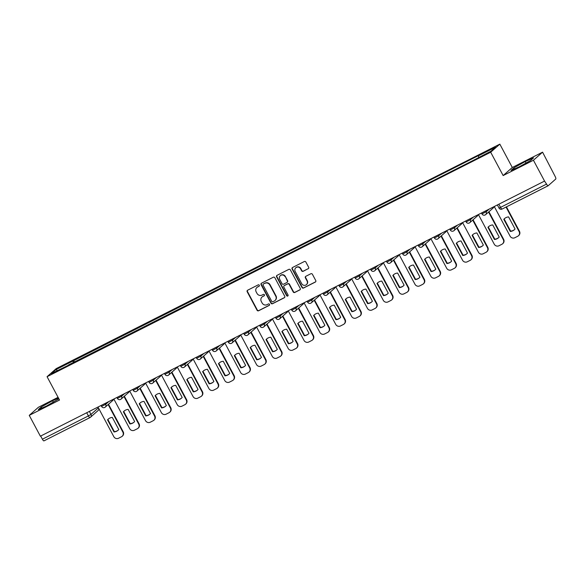 <?xml version="1.0" encoding="UTF-8"?>
<svg xmlns="http://www.w3.org/2000/svg" width="585" height="585" viewBox="0 0 585 585"><rect width="100%" height="100%" fill="white"/><g stroke="black" fill="none" stroke-linecap="round" stroke-linejoin="round"><path stroke-width="0.88" d="M259.309 285.217A0.819 0.782 -131.5 0 0 258.226 284.851L247.63 290.219A1.17 1.111 -131.5 0 0 247.184 291.747L257.056 310.247A1.17 1.111 -131.5 0 0 258.607 310.767L269.202 305.407A0.819 0.782 -131.5 0 0 269.517 304.332A0.819 0.782 -131.5 0 0 268.435 303.966L267.06 304.661A3.737 3.568 -131.5 0 1 262.117 302.986L261.29 301.443A3.737 3.568 -131.5 0 1 262.731 296.544L264.098 295.849A0.819 0.782 -131.5 0 0 264.413 294.774A0.819 0.782 -131.5 0 0 263.33 294.409L261.956 295.103A3.737 3.568 -131.5 0 1 257.012 293.429L256.186 291.893A3.737 3.568 -131.5 0 1 257.627 286.986L258.994 286.292A0.819 0.782 -131.5 0 0 259.309 285.217M308.2 268.771A1.17 1.111 -131.5 0 0 308.646 267.235L305.875 262.051A1.17 1.111 -131.5 0 0 304.332 261.524L292.558 267.484A1.17 1.111 -131.5 0 0 292.112 269.012L301.992 287.513A1.17 1.111 -131.5 0 0 303.535 288.032L315.308 282.08A1.17 1.111 -131.5 0 0 315.754 280.544L312.405 274.277A1.17 1.111 -131.5 0 0 310.862 273.751L305.823 276.303A1.17 1.111 -131.5 0 0 305.377 277.838L307.037 280.946A3.122 2.983 -131.5 0 1 306.438 284.632A3.122 2.983 -131.5 0 1 301.699 283.645L295.198 271.469A3.122 2.983 -131.5 0 1 295.798 267.776A3.122 2.983 -131.5 0 1 300.529 268.764L301.619 270.796A1.17 1.111 -131.5 0 0 303.162 271.316L308.463 268.537A1.17 1.111 -131.5 0 0 308.544 268.486M490.683 152.224L503.151 175.566L533.432 160.246L544.555 181.079L40.372 436.198L29.25 415.365L59.531 400.045L47.063 376.696L490.683 152.224L499.831 144.137L56.204 368.616L47.063 376.696M274.855 277.743A1.17 1.111 -131.5 0 0 273.312 277.224L261.546 283.177A1.17 1.111 -131.5 0 0 261.093 284.705L270.972 303.205A1.17 1.111 -131.5 0 0 272.515 303.732L284.288 297.772A1.17 1.111 -131.5 0 0 284.734 296.244L274.855 277.743M277.056 275.33L288.822 269.371A1.17 1.111 -131.5 0 1 290.365 269.897L300.244 288.39A1.17 1.111 -131.5 0 1 299.798 289.926L294.76 292.471A1.17 1.111 -131.5 0 1 293.209 291.952L289.209 284.449A1.17 1.111 -131.5 0 0 287.659 283.93L284.317 285.619A1.17 1.111 -131.5 0 0 283.871 287.147L288.039 294.957A0.819 0.782 -131.5 0 1 287.886 295.922A0.819 0.782 -131.5 0 1 286.643 295.666L276.603 276.859A1.17 1.111 -131.5 0 1 277.056 275.33M533.432 160.246L542.573 152.166L555.165 176.48A2.377 0.687 63.2 0 1 555.75 179.039L548.203 185.716A2.377 0.687 63.2 0 1 548.16 185.745L502.135 209.035A2.377 0.687 -116.8 0 1 500.526 207.382L546.558 184.092A2.377 0.687 63.2 0 0 548.16 185.745M58.076 397.325L38.391 407.284L29.25 415.365M542.573 152.166L512.292 167.485L499.831 144.137M544.555 181.079L546.558 184.092M89.958 417.588L44.029 440.834A2.377 0.687 -116.8 0 1 43.985 440.863A2.377 0.687 -116.8 0 1 42.376 439.211L88.401 415.92L90.968 414.421L98.419 407.833M40.687 436.044L42.376 439.211M68.657 365.128L51.429 373.61L55.904 369.647L72.979 361.011L73.374 362.744M478.742 157.387L478.391 155.866L479.02 155.31L72.979 361.011M478.391 155.866L495.466 147.23L490.983 151.186L473.287 160.378L68.496 364.967M58.5 398.114L52.54 400.732L41.25 407.006L38.281 409.632L46.603 405.983L58.88 398.831M503.151 175.566L512.292 167.485M533.542 157.899L525.22 161.548L513.93 167.822L510.961 170.447L519.283 166.798L530.573 160.524L533.542 157.899M74.514 362.166L73.6 360.455M55.904 369.647L57.454 370.561M53.345 402.231L52.54 400.732M41.828 408.074L41.25 407.006M526.025 163.054L525.22 161.548M514.507 168.897L513.93 167.822M258.994 286.292L259.265 286.058A0.819 0.782 -131.5 0 0 259.272 286.05L257.89 286.752A3.737 3.568 -131.5 0 0 257.173 287.242L256.903 287.476M262.007 297.034L262.277 296.792A3.737 3.568 -131.5 0 1 262.994 296.31L264.369 295.615A0.819 0.782 -131.5 0 0 264.376 295.608L264.098 295.849M247.55 290.262A1.17 1.111 -131.5 0 0 247.448 291.513L257.327 310.013A1.17 1.111 -131.5 0 0 258.87 310.533L269.466 305.173A0.819 0.782 -131.5 0 0 269.48 305.165M261.458 283.22A1.17 1.111 -131.5 0 0 261.363 284.471L271.235 302.971A1.17 1.111 -131.5 0 0 272.786 303.491L284.551 297.538A1.17 1.111 -131.5 0 0 284.632 297.494M263.411 284.061A0.819 0.782 -131.5 0 0 263.096 285.129L271.762 301.37A0.819 0.782 -131.5 0 0 272.844 301.736L274.292 301.004A3.737 3.568 -131.5 0 0 275.725 296.098L269.802 284.997A3.737 3.568 -131.5 0 0 264.851 283.33L263.674 283.82A0.819 0.782 -131.5 0 0 263.521 283.93L263.25 284.164M275.016 300.514L275.279 300.28A3.737 3.568 -131.5 0 0 275.996 295.864L275.725 296.098M263.674 283.82L265.122 283.089A3.737 3.568 -131.5 0 1 270.073 284.763L275.996 295.864M284.098 285.772L284.361 285.531A1.17 1.111 -131.5 0 1 284.588 285.385L287.93 283.688A1.17 1.111 -131.5 0 1 289.473 284.215L293.48 291.718A1.17 1.111 -131.5 0 0 295.023 292.237L300.061 289.692A1.17 1.111 -131.5 0 0 300.142 289.641M276.968 275.374A1.17 1.111 -131.5 0 0 276.873 276.625L286.913 295.432A0.819 0.782 -131.5 0 0 288.003 295.791M285.049 276.668A3.122 2.983 -131.5 0 0 280.31 275.674A3.122 2.983 -131.5 0 0 279.718 279.367L282.007 283.659A1.17 1.111 -131.5 0 0 283.549 284.178L286.891 282.489A1.17 1.111 -131.5 0 0 287.345 280.954L285.319 276.427A3.122 2.983 -131.5 0 0 280.581 275.44L280.31 275.674M287.118 282.336L287.381 282.102A1.17 1.111 -131.5 0 0 287.608 280.72L287.345 280.954M285.319 276.427L287.608 280.72M295.798 267.776L296.061 267.542A3.122 2.983 -131.5 0 1 300.8 268.53L301.882 270.562A1.17 1.111 -131.5 0 0 303.425 271.082L308.463 268.537M306.438 284.632L306.701 284.398A3.122 2.983 -131.5 0 0 307.3 280.705L307.037 280.946M305.743 276.347A1.17 1.111 -131.5 0 0 305.641 277.597L307.3 280.705M292.478 267.528A1.17 1.111 -131.5 0 0 292.376 268.778L302.255 287.272A1.17 1.111 -131.5 0 0 303.805 287.798L315.571 281.846A1.17 1.111 -131.5 0 0 315.651 281.794M107.538 419.84L114.009 431.964A7.437 7.1 -131.5 0 0 118.784 429.544L112.313 417.419A7.437 7.1 -131.5 0 0 107.538 419.84L107.881 419.533L114.353 431.657A7.437 7.1 -131.5 0 0 118.258 430.107M97.995 407.043L113.812 436.666A3.568 3.408 -131.5 0 0 118.536 438.26L121.483 436.768A3.568 3.408 -131.5 0 0 122.85 432.088L108.152 404.549M108.408 418.97A7.437 7.1 -131.5 0 0 107.881 419.533M108.496 404.242L123.201 431.781A3.568 3.408 48.5 0 1 122.514 436L122.17 436.308M123.384 411.818L129.863 423.942A7.437 7.1 -131.5 0 0 134.638 421.529L128.159 409.398A7.437 7.1 -131.5 0 0 123.384 411.818L123.735 411.511L130.206 423.635A7.437 7.1 -131.5 0 0 134.111 422.085M113.848 399.021L129.658 428.644A3.568 3.408 -131.5 0 0 134.389 430.238L137.329 428.754A3.568 3.408 -131.5 0 0 138.703 424.066L123.998 396.528M124.261 410.948A7.437 7.1 -131.5 0 0 123.735 411.511M124.349 396.221L139.047 423.759A3.568 3.408 48.5 0 1 138.367 427.979L138.023 428.286M139.237 403.796L145.709 415.92A7.437 7.1 -131.5 0 0 150.484 413.507L144.012 401.376A7.437 7.1 -131.5 0 0 139.237 403.796L139.581 403.489L146.06 415.613A7.437 7.1 -131.5 0 0 149.957 414.063M129.695 391.007L145.511 420.622A3.568 3.408 -131.5 0 0 150.235 422.224L153.182 420.732A3.568 3.408 -131.5 0 0 154.557 416.045L139.852 388.506M140.115 402.926A7.437 7.1 -131.5 0 0 139.581 403.489M140.195 388.199L154.901 415.738A3.568 3.408 48.5 0 1 154.221 419.957L153.87 420.264M155.091 395.774L161.562 407.899A7.437 7.1 -131.5 0 0 166.337 405.485L159.866 393.361A7.437 7.1 -131.5 0 0 155.091 395.774L155.434 395.467L161.906 407.591A7.437 7.1 -131.5 0 0 165.811 406.048M145.548 382.985L161.365 412.6A3.568 3.408 -131.5 0 0 166.089 414.202L169.036 412.71A3.568 3.408 -131.5 0 0 170.403 408.023L155.698 380.484M155.961 394.904A7.437 7.1 -131.5 0 0 155.434 395.467M156.049 380.184L170.754 407.716A3.568 3.408 48.5 0 1 170.067 411.935L169.723 412.242M170.937 387.753L177.416 399.877A7.437 7.1 -131.5 0 0 182.191 397.464L175.712 385.339A7.437 7.1 -131.5 0 0 170.937 387.753L171.288 387.445L177.76 399.577A7.437 7.1 -131.5 0 0 181.657 398.027M161.401 374.963L177.211 404.579A3.568 3.408 -131.5 0 0 181.935 406.18L184.882 404.688A3.568 3.408 -131.5 0 0 186.257 400.008L171.551 372.469M171.815 386.89A7.437 7.1 -131.5 0 0 171.288 387.445M171.902 372.162L186.6 399.701A3.568 3.408 48.5 0 1 185.92 403.913L185.569 404.22M186.79 379.731L193.262 391.862A7.437 7.1 -131.5 0 0 198.037 389.442L191.566 377.318A7.437 7.1 -131.5 0 0 186.79 379.731L187.134 379.424L193.613 391.555A7.437 7.1 -131.5 0 0 197.511 390.005M177.248 366.941L193.065 396.557A3.568 3.408 -131.5 0 0 197.788 398.158L200.735 396.667A3.568 3.408 -131.5 0 0 202.11 391.987L187.405 364.448M187.661 378.868A7.437 7.1 -131.5 0 0 187.134 379.424M187.748 364.141L202.454 391.679A3.568 3.408 48.5 0 1 201.767 395.891L201.423 396.199M202.637 371.709L209.116 383.84A7.437 7.1 -131.5 0 0 213.891 381.42L207.419 369.296A7.437 7.1 -131.5 0 0 202.637 371.709L202.988 371.409L209.459 383.533A7.437 7.1 -131.5 0 0 213.364 381.983M193.101 358.919L208.918 388.542A3.568 3.408 -131.5 0 0 213.642 390.136L216.589 388.645A3.568 3.408 -131.5 0 0 217.956 383.965L203.251 356.426M203.514 370.846A7.437 7.1 -131.5 0 0 202.988 371.409M203.602 356.119L218.307 383.658A3.568 3.408 48.5 0 1 217.62 387.877L217.276 388.177M218.49 363.695L224.969 375.819A7.437 7.1 -131.5 0 0 229.744 373.398L223.265 361.274A7.437 7.1 -131.5 0 0 218.49 363.695L218.841 363.387L225.313 375.511A7.437 7.1 -131.5 0 0 229.21 373.961M208.947 350.898L224.764 380.521A3.568 3.408 -131.5 0 0 229.488 382.115L232.435 380.623A3.568 3.408 -131.5 0 0 233.81 375.943L219.104 348.404M219.368 362.824A7.437 7.1 -131.5 0 0 218.841 363.387M219.448 348.097L234.154 375.636A3.568 3.408 48.5 0 1 233.473 379.855L233.123 380.162M234.344 355.673L240.815 367.797A7.437 7.1 -131.5 0 0 245.59 365.384L239.119 353.252A7.437 7.1 -131.5 0 0 234.344 355.673L234.687 355.366L241.166 367.49A7.437 7.1 -131.5 0 0 245.064 365.939M224.801 342.876L240.618 372.499A3.568 3.408 -131.5 0 0 245.342 374.093L248.289 372.608A3.568 3.408 -131.5 0 0 249.663 367.921L234.958 340.382M235.214 354.802A7.437 7.1 -131.5 0 0 234.687 355.366M235.302 340.075L250.007 367.614A3.568 3.408 48.5 0 1 249.32 371.833L248.976 372.14M250.19 347.651L256.669 359.775A7.437 7.1 -131.5 0 0 261.444 357.362L254.965 345.23A7.437 7.1 -131.5 0 0 250.19 347.651L250.541 347.344L257.012 359.468A7.437 7.1 -131.5 0 0 260.917 357.918M240.654 334.861L256.464 364.477A3.568 3.408 -131.5 0 0 261.195 366.078L264.142 364.587A3.568 3.408 -131.5 0 0 265.51 359.899L250.804 332.36M251.067 346.781A7.437 7.1 -131.5 0 0 250.541 347.344M251.155 332.053L265.861 359.592A3.568 3.408 48.5 0 1 265.173 363.811L264.829 364.119M266.043 339.629L272.522 351.753A7.437 7.1 -131.5 0 0 277.297 349.34L270.818 337.216A7.437 7.1 -131.5 0 0 266.043 339.629L266.387 339.322L272.866 351.446A7.437 7.1 -131.5 0 0 276.764 349.903M256.501 326.839L272.317 356.455A3.568 3.408 -131.5 0 0 277.041 358.057L279.988 356.565A3.568 3.408 -131.5 0 0 281.363 351.877L266.658 324.346M266.921 338.766A7.437 7.1 -131.5 0 0 266.387 339.322M267.001 324.039L281.707 351.578A3.568 3.408 48.5 0 1 281.027 355.79L280.676 356.097M281.897 331.607L288.368 343.739A7.437 7.1 -131.5 0 0 293.143 341.318L286.672 329.194A7.437 7.1 -131.5 0 0 281.897 331.607L282.241 331.3L288.719 343.432A7.437 7.1 -131.5 0 0 292.617 341.881M272.354 318.818L288.171 348.433A3.568 3.408 -131.5 0 0 292.895 350.035L295.842 348.543A3.568 3.408 -131.5 0 0 297.209 343.863L282.511 316.324M282.767 330.744A7.437 7.1 -131.5 0 0 282.241 331.3M282.855 316.017L297.56 343.556A3.568 3.408 48.5 0 1 296.873 347.768L296.529 348.075M297.743 323.585L304.222 335.717A7.437 7.1 -131.5 0 0 308.997 333.296L302.518 321.172A7.437 7.1 -131.5 0 0 297.743 323.585L298.094 323.278L304.566 335.41A7.437 7.1 -131.5 0 0 308.47 333.859M288.208 310.796L304.017 340.419A3.568 3.408 -131.5 0 0 308.748 342.013L311.695 340.521A3.568 3.408 -131.5 0 0 313.063 335.841L298.357 308.302M298.621 322.723A7.437 7.1 -131.5 0 0 298.094 323.278M298.708 307.995L313.406 335.534A3.568 3.408 48.5 0 1 312.726 339.753L312.383 340.053M313.597 315.571L320.068 327.695A7.437 7.1 -131.5 0 0 324.851 325.275L318.372 313.15A7.437 7.1 -131.5 0 0 313.597 315.571L313.94 315.264L320.419 327.388A7.437 7.1 -131.5 0 0 324.317 325.838M304.054 302.774L319.871 332.397A3.568 3.408 -131.5 0 0 324.595 333.991L327.541 332.499A3.568 3.408 -131.5 0 0 328.916 327.819L314.211 300.28M314.474 314.701A7.437 7.1 -131.5 0 0 313.94 315.264M314.555 299.973L329.26 327.512A3.568 3.408 48.5 0 1 328.58 331.732L328.229 332.039M329.45 307.549L335.922 319.673A7.437 7.1 -131.5 0 0 340.697 317.26L334.225 305.129A7.437 7.1 -131.5 0 0 329.45 307.549L329.794 307.242L336.265 319.366A7.437 7.1 -131.5 0 0 340.17 317.816M319.907 294.752L335.724 324.375A3.568 3.408 -131.5 0 0 340.448 325.969L343.395 324.485A3.568 3.408 -131.5 0 0 344.762 319.798L330.064 292.259M330.32 306.679A7.437 7.1 -131.5 0 0 329.794 307.242M330.408 291.952L345.113 319.49A3.568 3.408 48.5 0 1 344.426 323.71L344.082 324.017M345.296 299.527L351.775 311.651A7.437 7.1 -131.5 0 0 356.55 309.238L350.071 297.107A7.437 7.1 -131.5 0 0 345.296 299.527L345.647 299.22L352.119 311.344A7.437 7.1 -131.5 0 0 356.024 309.794M335.761 286.738L351.57 316.353A3.568 3.408 -131.5 0 0 356.302 317.955L359.241 316.463A3.568 3.408 -131.5 0 0 360.616 311.776L345.911 284.237M346.174 298.657A7.437 7.1 -131.5 0 0 345.647 299.22M346.261 283.93L360.96 311.469A3.568 3.408 48.5 0 1 360.28 315.688L359.936 315.995M361.15 291.505L367.621 303.63A7.437 7.1 -131.5 0 0 372.396 301.216L365.925 289.092A7.437 7.1 -131.5 0 0 361.15 291.505L361.493 291.198L367.972 303.322A7.437 7.1 -131.5 0 0 371.87 301.772M351.607 278.716L367.424 308.332A3.568 3.408 -131.5 0 0 372.148 309.933L375.095 308.441A3.568 3.408 -131.5 0 0 376.469 303.754L361.764 276.215M362.027 290.635A7.437 7.1 -131.5 0 0 361.493 291.198M362.108 275.915L376.813 303.447A3.568 3.408 48.5 0 1 376.133 307.666L375.782 307.973M377.003 283.484L383.475 295.608A7.437 7.1 -131.5 0 0 388.25 293.195L381.778 281.071A7.437 7.1 -131.5 0 0 377.003 283.484L377.347 283.177L383.818 295.308A7.437 7.1 -131.5 0 0 387.723 293.758M367.46 270.694L383.277 300.31A3.568 3.408 -131.5 0 0 388.001 301.911L390.948 300.419A3.568 3.408 -131.5 0 0 392.316 295.739L377.61 268.201M377.873 282.621A7.437 7.1 -131.5 0 0 377.347 283.177M377.961 267.893L392.667 295.432A3.568 3.408 48.5 0 1 391.979 299.644L391.636 299.951M392.849 275.462L399.328 287.593A7.437 7.1 -131.5 0 0 404.103 285.173L397.624 273.049A7.437 7.1 -131.5 0 0 392.849 275.462L393.2 275.155L399.672 287.286A7.437 7.1 -131.5 0 0 403.577 285.736M383.314 262.672L399.124 292.288A3.568 3.408 -131.5 0 0 403.847 293.889L406.794 292.398A3.568 3.408 -131.5 0 0 408.169 287.718L393.464 260.179M393.727 274.599A7.437 7.1 -131.5 0 0 393.2 275.155M393.815 259.872L408.513 287.411A3.568 3.408 48.5 0 1 407.833 291.623L407.482 291.93M408.703 267.44L415.174 279.571A7.437 7.1 -131.5 0 0 419.95 277.151L413.478 265.027A7.437 7.1 -131.5 0 0 408.703 267.44L409.047 267.14L415.525 279.264A7.437 7.1 -131.5 0 0 419.423 277.714M399.16 254.65L414.977 284.273A3.568 3.408 -131.5 0 0 419.701 285.868L422.648 284.376A3.568 3.408 -131.5 0 0 424.023 279.696L409.317 252.157M409.573 266.577A7.437 7.1 -131.5 0 0 409.047 267.14M409.661 251.85L424.366 279.389A3.568 3.408 48.5 0 1 423.686 283.608L423.335 283.908M424.556 259.426L431.028 271.55A7.437 7.1 -131.5 0 0 435.803 269.129L429.332 257.005A7.437 7.1 -131.5 0 0 424.556 259.426L424.9 259.118L431.372 271.243A7.437 7.1 -131.5 0 0 435.277 269.692M415.014 246.629L430.831 276.252A3.568 3.408 -131.5 0 0 435.554 277.846L438.501 276.354A3.568 3.408 -131.5 0 0 439.869 271.674L425.163 244.135M425.427 258.555A7.437 7.1 -131.5 0 0 424.9 259.118M425.514 243.828L440.22 271.367A3.568 3.408 48.5 0 1 439.532 275.586L439.189 275.893M440.403 251.404L446.881 263.528A7.437 7.1 -131.5 0 0 451.657 261.115L445.178 248.983A7.437 7.1 -131.5 0 0 440.403 251.404L440.754 251.097L447.225 263.221A7.437 7.1 -131.5 0 0 451.123 261.67M430.86 238.607L446.677 268.23A3.568 3.408 -131.5 0 0 451.401 269.824L454.348 268.339A3.568 3.408 -131.5 0 0 455.722 263.652L441.017 236.113M441.28 250.534A7.437 7.1 -131.5 0 0 440.754 251.097M441.361 235.806L456.066 263.345A3.568 3.408 48.5 0 1 455.386 267.564L455.035 267.871M456.256 243.382L462.728 255.506A7.437 7.1 -131.5 0 0 467.503 253.093L461.031 240.961A7.437 7.1 -131.5 0 0 456.256 243.382L456.6 243.075L463.079 255.199A7.437 7.1 -131.5 0 0 466.976 253.649M446.713 230.592L462.53 260.208A3.568 3.408 -131.5 0 0 467.254 261.809L470.201 260.318A3.568 3.408 -131.5 0 0 471.576 255.63L456.87 228.091M457.126 242.512A7.437 7.1 -131.5 0 0 456.6 243.075M457.214 227.784L471.919 255.323A3.568 3.408 48.5 0 1 471.232 259.543L470.888 259.85M472.102 235.36L478.581 247.484A7.437 7.1 -131.5 0 0 483.356 245.071L476.885 232.947A7.437 7.1 -131.5 0 0 472.102 235.36L472.453 235.053L478.925 247.177A7.437 7.1 -131.5 0 0 482.83 245.634M462.567 222.571L478.384 252.186A3.568 3.408 -131.5 0 0 483.108 253.788L486.055 252.296A3.568 3.408 -131.5 0 0 487.422 247.609L472.717 220.077M472.98 234.497A7.437 7.1 -131.5 0 0 472.453 235.053M473.068 219.77L487.773 247.309A3.568 3.408 48.5 0 1 487.086 251.521L486.742 251.828M487.956 227.338L494.435 239.47A7.437 7.1 -131.5 0 0 499.21 237.049L492.731 224.925A7.437 7.1 -131.5 0 0 487.956 227.338L488.299 227.031L494.778 239.163A7.437 7.1 -131.5 0 0 498.676 237.612M478.413 214.549L494.23 244.164A3.568 3.408 -131.5 0 0 498.954 245.766L501.901 244.274A3.568 3.408 -131.5 0 0 503.275 239.594L488.57 212.055M488.833 226.475A7.437 7.1 -131.5 0 0 488.299 227.031M488.914 211.748L503.619 239.287A3.568 3.408 48.5 0 1 502.939 243.499L502.588 243.806M503.809 219.316L510.281 231.448A7.437 7.1 -131.5 0 0 515.056 229.027L508.584 216.903A7.437 7.1 -131.5 0 0 503.809 219.316L504.153 219.009L510.632 231.141A7.437 7.1 -131.5 0 0 514.529 229.591M494.266 206.527L510.083 236.15A3.568 3.408 -131.5 0 0 514.807 237.744L517.754 236.252A3.568 3.408 -131.5 0 0 519.122 231.572L506.04 207.061M504.679 218.454A7.437 7.1 -131.5 0 0 504.153 219.009M506.442 206.856L519.473 231.265A3.568 3.408 48.5 0 1 518.785 235.477L518.442 235.784M548.116 185.759L502.179 209.006A2.377 0.687 -116.8 0 1 502.135 209.035A2.377 2.377 0 0 1 498.961 208.033L500.526 207.382L498.837 204.216M89.359 411.416L90.968 414.421A2.377 2.274 -131.5 0 1 90.053 417.544A2.377 0.687 -116.8 0 1 90.01 417.573A2.377 0.687 -116.8 0 1 88.401 415.92L86.712 412.754M485.638 210.892L486.12 211.807L489.192 209.094M469.784 218.914L470.274 219.828L473.338 217.115M453.931 226.936L454.421 227.85L457.492 225.137M438.085 234.958L438.567 235.872L441.638 233.159M422.231 242.98L422.721 243.894L425.785 241.181M406.378 251.002L406.867 251.916L409.939 249.203M390.531 259.016L391.014 259.93L394.085 257.217M374.678 267.038L375.168 267.952L378.232 265.239M358.824 275.06L359.314 275.974L362.386 273.261M342.978 283.082L343.461 283.996L346.532 281.283M327.125 291.103L327.615 292.017L330.679 289.304M311.271 299.125L311.761 300.039L314.832 297.326M295.425 307.147L295.915 308.054L298.979 305.348M279.571 315.161L280.061 316.075L283.125 313.363M263.725 323.183L264.208 324.097L267.279 321.384M247.872 331.205L248.362 332.119L251.426 329.406M232.018 339.227L232.508 340.141L235.579 337.428M216.172 347.249L216.655 348.163L219.726 345.45M200.319 355.27L200.809 356.185L203.873 353.472M184.465 363.292L184.955 364.199L188.026 361.486M168.619 371.307L169.102 372.221L172.173 369.508M152.765 379.329L153.255 380.243L156.319 377.53M136.912 387.35L137.402 388.264L140.473 385.552M121.066 395.372L121.548 396.286L124.62 393.573M105.212 403.394L105.702 404.308L108.766 401.595M101.636 406.363L105.702 404.308A2.377 2.274 48.5 0 1 104.788 407.431M113.49 399.204A2.377 2.274 48.5 0 1 112.788 400.447A2.377 2.377 0 0 0 113.534 399.182M117.49 398.341L121.548 396.286A2.377 2.274 48.5 0 1 120.634 399.409M133.336 390.319L137.402 388.264A2.377 2.274 48.5 0 1 136.488 391.387M149.19 382.297L153.255 380.243A2.377 2.274 48.5 0 1 152.341 383.365M165.043 374.283L169.102 372.221A2.377 2.274 48.5 0 1 168.188 375.343M180.889 366.261L184.955 364.199A2.377 2.274 48.5 0 1 184.041 367.321M196.743 358.239L200.809 356.185A2.377 2.274 48.5 0 1 199.894 359.307M212.596 350.218L216.655 348.163A2.377 2.274 48.5 0 1 215.741 351.285M228.442 342.196L232.508 340.141A2.377 2.274 48.5 0 1 231.594 343.263M244.296 334.174L248.362 332.119A2.377 2.274 48.5 0 1 247.448 335.242M260.142 326.152L264.208 324.097A2.377 2.274 48.5 0 1 263.294 327.22M275.996 318.138L280.061 316.075A2.377 2.274 48.5 0 1 279.147 319.198M291.849 310.116L295.915 308.054A2.377 2.274 48.5 0 1 295.001 311.176M307.695 302.094L311.761 300.039A2.377 2.274 48.5 0 1 310.847 303.162M323.549 294.072L327.615 292.017A2.377 2.274 48.5 0 1 326.701 295.14M339.402 286.05L343.461 283.996A2.377 2.274 48.5 0 1 342.547 287.118M355.249 278.029L359.314 275.974A2.377 2.274 48.5 0 1 358.4 279.096M371.102 270.007L375.168 267.952A2.377 2.274 48.5 0 1 374.254 271.074M386.956 261.992L391.014 259.93A2.377 2.274 48.5 0 1 390.1 263.053M402.802 253.97L406.867 251.916A2.377 2.274 48.5 0 1 405.953 255.038M418.655 245.949L422.721 243.894A2.377 2.274 48.5 0 1 421.807 247.016M434.509 237.927L438.567 235.872A2.377 2.274 48.5 0 1 437.653 238.994M450.355 229.905L454.421 227.85A2.377 2.274 48.5 0 1 453.507 230.973M466.208 221.883L470.274 219.828A2.377 2.274 48.5 0 1 469.36 222.951M482.055 213.869L486.12 211.807A2.377 2.274 48.5 0 1 485.206 214.929M129.343 391.182A2.377 2.274 48.5 0 1 128.641 392.425A2.377 2.377 0 0 0 129.387 391.16M145.197 383.16A2.377 2.274 48.5 0 1 144.488 384.403A2.377 2.377 0 0 0 145.241 383.138M161.043 375.139A2.377 2.274 48.5 0 1 160.341 376.382A2.377 2.377 0 0 0 161.087 375.117M176.897 367.117A2.377 2.274 48.5 0 1 176.195 368.36A2.377 2.377 0 0 0 176.941 367.095M192.743 359.102A2.377 2.274 48.5 0 1 192.041 360.345A2.377 2.377 0 0 0 192.787 359.08M208.596 351.08A2.377 2.274 48.5 0 1 207.894 352.324A2.377 2.377 0 0 0 208.64 351.058M224.45 343.059A2.377 2.274 48.5 0 1 223.748 344.302A2.377 2.377 0 0 0 224.494 343.037M240.296 335.037A2.377 2.274 48.5 0 1 239.594 336.28A2.377 2.377 0 0 0 240.34 335.015M256.15 327.015A2.377 2.274 48.5 0 1 255.448 328.258A2.377 2.377 0 0 0 256.193 326.993M272.003 318.993A2.377 2.274 48.5 0 1 271.301 320.236A2.377 2.377 0 0 0 272.047 318.971M287.849 310.979A2.377 2.274 48.5 0 1 287.147 312.222A2.377 2.377 0 0 0 287.893 310.949M303.703 302.957A2.377 2.274 48.5 0 1 303.001 304.2A2.377 2.377 0 0 0 303.747 302.935M319.556 294.935A2.377 2.274 48.5 0 1 318.854 296.178A2.377 2.377 0 0 0 319.6 294.913M335.402 286.913A2.377 2.274 48.5 0 1 334.7 288.156A2.377 2.377 0 0 0 335.446 286.891M351.256 278.891A2.377 2.274 48.5 0 1 350.554 280.135A2.377 2.377 0 0 0 351.3 278.87M367.109 270.87A2.377 2.274 48.5 0 1 366.4 272.113A2.377 2.377 0 0 0 367.153 270.848M382.956 262.848A2.377 2.274 48.5 0 1 382.254 264.091A2.377 2.377 0 0 0 382.999 262.826M398.809 254.833A2.377 2.274 48.5 0 1 398.107 256.076A2.377 2.377 0 0 0 398.853 254.811M414.655 246.811A2.377 2.274 48.5 0 1 413.953 248.055A2.377 2.377 0 0 0 414.707 246.79M430.509 238.79A2.377 2.274 48.5 0 1 429.807 240.033A2.377 2.377 0 0 0 430.553 238.768M446.362 230.768A2.377 2.274 48.5 0 1 445.66 232.011A2.377 2.377 0 0 0 446.406 230.746M462.209 222.746A2.377 2.274 48.5 0 1 461.506 223.989A2.377 2.377 0 0 0 462.252 222.724M478.062 214.724A2.377 2.274 48.5 0 1 477.36 215.967A2.377 2.377 0 0 0 478.106 214.702M493.916 206.71A2.377 2.274 48.5 0 1 493.214 207.953A2.377 2.377 0 0 0 493.959 206.68M499.027 207.938L497.33 204.977M98.858 408.659A2.377 2.377 0 0 1 98.053 410.56A2.377 2.274 -131.5 0 0 98.763 408.491M101.059 405.493L101.571 406.458A2.377 2.377 0 0 0 105.241 407.116L112.788 400.447M116.905 397.471L117.417 398.436A2.377 2.377 0 0 0 121.095 399.094L128.641 392.425M132.758 389.456L133.27 390.414A2.377 2.377 0 0 0 136.948 391.072L144.488 384.403M148.612 381.435L149.124 382.393A2.377 2.377 0 0 0 152.795 383.058L160.341 376.382M164.458 373.413L164.97 374.371A2.377 2.377 0 0 0 168.648 375.036L176.195 368.36M180.312 365.391L180.823 366.349A2.377 2.377 0 0 0 184.502 367.014L192.041 360.345M196.165 357.369L196.677 358.327A2.377 2.377 0 0 0 200.348 358.993L207.894 352.324M212.011 349.347L212.523 350.313A2.377 2.377 0 0 0 216.201 350.971L223.748 344.302M227.865 341.333L228.377 342.291A2.377 2.377 0 0 0 232.055 342.949L239.594 336.28M243.718 333.311L244.23 334.269A2.377 2.377 0 0 0 247.901 334.927L255.448 328.258M259.564 325.289L260.076 326.247A2.377 2.377 0 0 0 263.755 326.913L271.301 320.236M275.418 317.267L275.93 318.225A2.377 2.377 0 0 0 279.608 318.891L287.147 312.222M291.264 309.246L291.783 310.204A2.377 2.377 0 0 0 295.454 310.869L303.001 304.2M307.118 301.224L307.63 302.189A2.377 2.377 0 0 0 311.308 302.847L318.854 296.178M322.971 293.202L323.483 294.167A2.377 2.377 0 0 0 327.161 294.825L334.7 288.156M338.817 285.188L339.329 286.145A2.377 2.377 0 0 0 343.007 286.804L350.554 280.135M354.671 277.166L355.183 278.124A2.377 2.377 0 0 0 358.861 278.789L366.4 272.113M370.524 269.144L371.036 270.102A2.377 2.377 0 0 0 374.707 270.767L382.254 264.091M386.371 261.122L386.882 262.08A2.377 2.377 0 0 0 390.561 262.745L398.107 256.076M402.224 253.1L402.736 254.058A2.377 2.377 0 0 0 406.414 254.724L413.953 248.055M418.078 245.078L418.589 246.044A2.377 2.377 0 0 0 422.26 246.702L429.807 240.033M433.924 237.064L434.436 238.022A2.377 2.377 0 0 0 438.114 238.68L445.66 232.011M449.777 229.042L450.289 230A2.377 2.377 0 0 0 453.967 230.658L461.506 223.989M465.631 221.02L466.143 221.978A2.377 2.377 0 0 0 469.813 222.644L477.36 215.967M481.477 212.998L481.989 213.956A2.377 2.377 0 0 0 485.667 214.622L493.214 207.953M98.053 410.56L90.514 417.229A2.377 2.377 0 0 1 90.01 417.573L43.985 440.863"/></g></svg>
